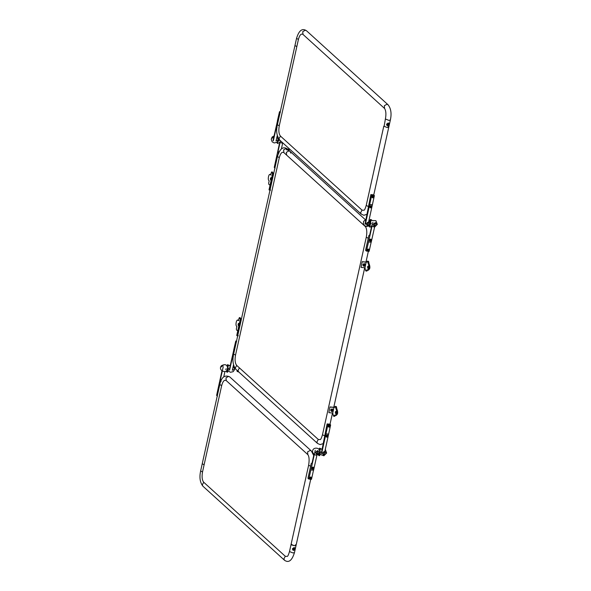 <?xml version="1.0" encoding="UTF-8"?>
<svg xmlns="http://www.w3.org/2000/svg" width="591" height="591" viewBox="0 0 591 591"><rect width="100%" height="100%" fill="white"/><g stroke="black" fill="none" stroke-linecap="round" stroke-linejoin="round"><path stroke-width="0.89" d="M367.38 225.636L368.149 222.186L366.272 223.767C367.89 221.632 369.013 221.743 369.634 224.092C368.016 226.227 366.9 226.117 366.272 223.767L367.38 225.636M367.75 225.511L368.533 222.223L367.765 225.673L367.358 225.474M368.075 222.26L368.459 222.305M368.533 222.223C370.202 223.561 369.951 224.713 367.765 225.673M373.216 224.447C374.834 222.312 375.957 222.423 376.578 224.772C374.96 226.907 373.844 226.796 373.216 224.447L375.093 222.866L374.325 226.316L373.216 224.447M370.963 224.218L371.214 223.088M371.082 219.571L370.313 219.497L371.067 220.184L370.129 220.517L369.988 221.16L370.439 223.014L371.067 220.184L371.842 220.258L371.082 219.571M369.685 220.886L370.313 219.497M370.335 227.04L369.567 226.966L368.592 225.828L369.567 226.966L370.195 224.137M369.035 225.459L368.895 226.102M374.694 226.198L375.477 222.903L374.709 226.36L374.302 226.154M375.019 222.94L375.403 222.984M375.477 222.903C377.147 224.24 376.895 225.393 374.709 226.36M317.456 450.837L316.687 454.287L315.587 452.418C316.207 454.767 317.33 454.878 318.948 452.743C318.32 450.394 317.204 450.283 315.587 452.418L317.456 450.837M316.673 454.124L317.072 454.324L317.84 450.874L317.382 450.911M317.766 450.955L317.057 454.169M317.072 454.324C319.258 453.363 319.517 452.211 317.84 450.874M322.531 453.098C323.151 455.447 324.274 455.558 325.892 453.423C325.264 451.073 324.149 450.963 322.531 453.098L323.632 454.967L324.4 451.517L322.531 453.098M320.521 451.738L319.642 455.691L318.874 455.617L318.342 454.11M319.62 448.148L321.149 448.909L320.381 448.835L319.753 451.664L319.295 449.817L319.443 449.167L320.381 448.835L319.62 448.148L318.992 449.537M318.202 454.76L318.874 455.617L319.502 452.787M319.642 455.691L320.27 452.869M323.617 454.811L324.016 455.011L324.784 451.554L324.326 451.598M324.71 451.635L324.001 454.848M324.016 455.011C326.202 454.043 326.461 452.891 324.784 451.554M272.052 138.257L273.929 136.676M279.196 139.579L278.945 140.702M278.59 138.745L278.442 139.446M278.176 140.628L277.548 143.458L278.324 143.532M278.117 137.009L278.427 139.498M277.814 136.735L277.674 137.378M276.876 142.594L277.548 143.458L277.016 141.951M223.235 365.327L221.366 366.908M228.51 368.23L227.631 372.182L226.855 372.108L227.483 369.279M227.631 372.182L228.259 369.353M227.609 364.64L228.362 365.327L227.424 365.659L227.734 368.149L228.362 365.327L229.138 365.401L227.609 364.64L226.981 366.028M226.331 370.601L226.855 372.108L226.183 371.244M371.458 240.138L371.451 240.603L369.56 240.419L369.574 239.953L371.54 240.205C371.133 239.104 370.505 239.045 369.648 240.02M371.37 240.537L369.486 240.352M370.099 241.106C369.006 240.315 369.153 239.65 370.542 239.111L371.133 239.436M370.328 241.313L369.56 240.419L370.328 241.313L371.451 240.603M371.03 239.325L371.54 240.205M369.176 250.045L369.161 250.51L367.27 250.325L367.284 249.86L369.249 250.111C368.85 249.01 368.223 248.951 367.358 249.927M369.087 250.444L367.196 250.259M367.809 251.012C366.716 250.229 366.863 249.557 368.252 249.018L368.85 249.343M368.038 251.219L367.27 250.325L368.038 251.219L369.161 250.51M368.747 249.232L369.249 250.111M328.101 436.136L327.333 435.242L328.101 436.136L326.136 435.885L326.047 436.284L328.012 436.535L326.047 436.284M327.939 436.468L328.027 436.069M327.702 435.368L327.104 435.042C325.715 435.582 325.567 436.247 326.66 437.037M328.012 436.535C327.148 437.51 326.52 437.451 326.121 436.35L326.298 436.912M327.333 435.242L326.21 435.951M330.236 426.089L329.468 425.202L330.236 426.089L328.271 425.838L328.182 426.237L330.147 426.488L328.182 426.237M330.074 426.421L330.162 426.022M329.837 425.321L329.239 424.995C327.85 425.535 327.702 426.2 328.795 426.99M330.147 426.488C329.29 427.463 328.655 427.404 328.256 426.303L328.433 426.872M329.468 425.202L328.345 425.904M313.828 468.109L313.814 468.574L311.849 468.323L311.937 467.924L313.902 468.175C313.503 467.075 312.875 467.016 312.011 467.991M313.74 468.508L311.849 468.323M312.462 469.077C311.368 468.286 311.516 467.621 312.905 467.082L313.503 467.407M312.691 469.284L311.922 468.39L312.691 469.284L313.814 468.574M313.4 467.296L313.902 468.175M311.538 478.016L311.523 478.481L309.558 478.23L309.647 477.831L311.612 478.082C311.213 476.981 310.585 476.922 309.728 477.897M311.45 478.415L309.558 478.23M310.179 478.983C309.078 478.193 309.226 477.528 310.622 476.989L311.213 477.314M310.408 479.19L309.64 478.296L310.408 479.19L311.523 478.481M311.11 477.203L311.612 478.082M371.85 206.806L371.082 205.912L371.85 206.806L369.885 206.547L369.796 206.953L371.761 207.205L369.796 206.953M371.68 207.138L371.769 206.739M371.444 206.037L370.853 205.705C369.464 206.252 369.316 206.916 370.409 207.707M371.761 207.205C370.897 208.18 370.269 208.121 369.87 207.02L370.04 207.581M371.082 205.912L369.959 206.621M373.985 196.759L373.216 195.872L373.985 196.759L372.02 196.507L371.931 196.906L373.896 197.158L371.931 196.906M373.822 197.091L373.911 196.692M373.586 195.99L372.987 195.665C371.599 196.205 371.451 196.869 372.544 197.66M373.896 197.158C373.032 198.133 372.404 198.074 372.005 196.973L372.175 197.534M373.216 195.872L372.094 196.574M375.603 222.504L375.514 222.91M374.746 226.353L371.229 242.236L368.525 241.97L372.899 222.246M371.155 242.17L369.116 251.345L366.42 251.079L368.525 241.97M371.606 226.464L369.73 234.915L368.858 235.558L365.585 250.325L366.42 251.079M281.405 148.829L282.564 143.613M275.081 168.191L274.254 167.43L279.587 142.956M280.437 140.747L278.014 151.68L278.339 153.49M279.1 151.784L278.014 151.68M278.782 153.468L278.354 153.424M324.821 451.561L330.635 424.929L329.808 424.175L327.104 423.91L327.939 424.663L321.6 453.637M328.677 434.171L325.973 433.912M327.037 435.338L326.232 435.892M321.297 453.363L327.104 423.91M328.603 434.104L325.9 433.838M330.635 424.929L327.939 424.663M233.534 364.78L232.285 370.394M233.748 350.138L229.286 369.855M229.589 370.129L232.455 357.178L233.327 356.536M236.599 341.768L235.772 341.014L233.659 350.123M233.142 357.252L232.455 357.178M236.526 341.088L235.772 341.014M317.965 450.475L317.877 450.881M317.116 454.324L313.592 470.207L310.896 469.941L315.269 450.216M313.518 470.14L311.487 479.316L308.783 479.05L310.896 469.941M313.969 454.435L312.092 462.886L311.228 463.529L307.955 478.296L308.783 479.05M368.57 222.231L374.384 195.599L373.549 194.845L370.853 194.579L371.68 195.333L365.349 224.307M372.426 204.841L369.722 204.575M370.786 206.008L369.981 206.562M365.046 224.033L370.853 194.579M372.345 204.774L369.648 204.508M374.384 195.599L371.68 195.333M223.775 376.799L224.927 371.584M217.451 396.155L216.616 395.401L221.95 370.926M223.25 366.701L220.384 379.651L220.709 381.461M221.47 379.754L220.384 379.651M221.145 381.431L220.724 381.394M277.282 135.45L276.034 141.064M277.497 120.8L273.035 140.525M273.338 140.798L276.204 127.848L277.076 127.205M280.348 112.438L279.513 111.684L277.408 120.793M276.891 127.915L276.204 127.848M280.274 111.758L279.513 111.684M389.351 124.346L389.262 124.745L386.588 124.487L386.677 124.088L389.425 124.413L388.353 123.091L386.75 124.154M389.262 124.745L386.588 124.487M386.972 125.514L386.544 124.213L388.198 122.95L388.959 123.32M389.336 124.812L387.733 125.883L386.662 124.553M384.187 125.92L385.391 118.983C386.263 114.455 386.026 110.975 384.675 108.567L302.998 34.433C301.144 33.332 299.615 35.002 298.411 39.442L296.822 46.623L294.953 45.537L296.822 46.623L279.262 125.831C278.427 130.604 278.826 134.024 280.459 136.085L362.047 210.137L360.599 212.73L361.256 214.097L363.879 215.287L367.225 214.201M373.741 195.015L388.76 127.264L387.186 127.538L383.795 126.164L387.186 127.538L388.76 127.264L388.036 126.6M383.795 126.164L366.235 205.38C365.327 208.468 364.588 210.093 364.019 210.256L362.047 210.137M292.626 548.736L294.222 547.665L295.293 548.995L292.545 548.662L292.456 549.061L295.204 549.394L292.456 549.061M295.131 549.327L295.219 548.928M292.538 549.135L293.609 550.465L295.204 549.394M294.835 547.901L294.074 547.532L292.412 548.795L292.848 550.088M291.481 544.112L291.082 544.363L291.636 544.946L294.473 545.737L296.047 545.463L294.473 545.737L291.082 544.363L289.494 551.543C288.585 554.631 287.847 556.257 287.278 556.419L285.305 556.301L203.718 482.256C202.078 480.188 201.679 476.774 202.514 472.002L204.109 464.822L202.24 463.736L204.109 464.822L221.669 385.613C222.873 381.173 224.403 379.503 226.25 380.597L307.845 454.649L307.579 451.886L310.157 450.438L311.331 450.955L313.718 455.55M291.082 544.363L308.642 465.154C309.448 460.086 309.211 456.614 307.933 454.73L307.845 454.649M237.286 371.48L239.052 372.138M237.471 370.779L237.257 371.133L238.38 371.606M237.161 370.941L237.109 371.458M286.517 149.412L289.206 149.597L286.539 149.331M289.014 149.656L286.34 149.397M287.182 149.316C285.793 149.464 286.147 149.782 288.238 150.277L289.154 150.114L289.206 149.597M286.347 149.375L286.384 149.198C286.687 148.747 287.581 148.836 289.058 149.457M365.319 219.675L290.092 151.399L288.918 150.89L286.347 152.338L286.605 155.101L286.347 152.338L288.918 150.89L290.092 151.399L290.757 153.143M235.514 355.161L279.307 157.642C280.511 153.202 282.033 151.532 283.887 152.626L365.563 226.759C366.915 229.175 367.151 232.647 366.28 237.183L322.487 434.71C321.578 437.798 320.847 439.423 320.278 439.586L318.298 439.468L239.429 367.89L237.981 370.483L238.638 371.85L237.981 370.483L239.429 367.89L236.71 365.423C235.078 363.354 234.679 359.934 235.514 355.161L233.644 354.075C232.241 360.547 232.994 365.652 235.92 369.375L235.262 368.016L236.71 365.423M365.356 264.879L365.423 265.418L362.992 265.056L363.081 264.657L365.511 265.019L364.588 263.904L363.229 264.79M365.268 265.278L362.992 265.056M365.423 265.418L364.063 266.305L363.332 265.891M364.063 266.305L363.14 265.189M363.76 266.024C362.446 265.086 362.623 264.288 364.285 263.63L365.016 264.044M333.161 410.132L333.221 410.664L330.79 410.309L330.879 409.903L333.309 410.265L332.386 409.157L331.026 410.043M333.073 410.531L330.79 410.309M333.221 410.664L331.861 411.55L331.13 411.144M331.861 411.55L330.938 410.442M331.558 411.277C330.243 410.331 330.421 409.533 332.09 408.883L332.814 409.29M335.932 415.296C337.712 414.668 338.126 412.806 337.173 409.711L336.19 409.445L335.289 406.372L333.981 407.435L332.748 413.028L328.892 412.644L329.977 406.926L328.892 412.644M333.981 407.435L330.125 407.059M332.748 413.028L333.494 416.101L334.957 415.03L336.264 415.451M336.966 409.519L336.39 406.601L335.289 406.372M333.826 416.263L334.602 416.337L335.607 415.392M336.249 411.639L336.087 413.294M334.602 407.376L329.977 406.926M336.05 411.225L336.235 412.836L335.658 413.693L335.326 412.016L336.05 411.225M335.163 415.222C336.936 414.594 337.35 412.732 336.405 409.629L336.19 409.445M368.134 270.043C369.914 269.422 370.328 267.56 369.375 264.458L368.392 264.192L367.491 261.119L366.184 262.19L364.95 267.775L361.086 267.398L362.18 261.673L361.086 267.398M366.184 262.19L362.327 261.813M364.95 267.775L365.696 270.855L367.151 269.777L368.466 270.205M369.168 264.266L368.592 261.355L367.491 261.119M366.028 271.01L366.797 271.084L367.809 270.139M368.452 266.386L368.289 268.041M366.804 262.123L362.18 261.673M368.252 265.98L368.437 267.583L367.861 268.44L367.528 266.763L368.252 265.98M367.366 269.969C369.139 269.341 369.552 267.479 368.599 264.384L368.392 264.192M269.178 189.97L272.843 175.084L272.562 173.872L269.023 189.837L270.242 189.504M271.609 180.912L270.612 180.004C270.205 178.674 270.382 177.876 271.143 177.61L272.141 178.519M271.912 177.684C271.151 177.95 270.974 178.748 271.38 180.078L270.612 180.004M272.517 174.094L271.668 171.951L270.442 174.877C268.942 172.409 267.228 180.137 269.141 180.765L269.141 181.142C268.388 183.402 268.536 184.643 269.599 184.857L270.227 184.414M270.589 174.633L269.902 174.478L270.671 174.552M273.241 173.939L272.436 172.033L271.668 171.951M273.574 173.976L272.562 173.872M236.888 335.622L240.552 320.736L240.278 319.524L236.74 335.481L237.959 335.156M239.318 326.557L238.321 325.648C237.914 324.326 238.092 323.521 238.853 323.255L239.85 324.163M239.621 323.329C238.86 323.602 238.683 324.4 239.089 325.73L238.321 325.648M240.227 319.738L239.377 317.603L238.151 320.521C236.651 318.061 234.937 325.789 236.851 326.417L236.858 326.793C236.097 329.054 236.245 330.295 237.309 330.509L237.937 330.066M238.299 320.285L237.612 320.123L238.38 320.204M240.951 319.591L240.153 317.677L239.377 317.603M241.283 319.62L240.278 319.524M295.33 544.791L296.047 545.463L310.726 479.242M376.578 224.772L377.309 224.388L375.906 220.694L371.961 220.509M369.634 224.092L370.365 223.583M325.892 453.423L326.624 453.038L325.301 449.404M318.948 452.743L319.672 452.233M276.123 140.584L278.346 140.067L276.95 142.335L274.194 142.963L272.163 141.833L271.239 139.254L272.119 137.06L274.054 135.908M233.282 365.895L234.605 369.53L232.374 369.914M225.43 369.235L227.661 368.85C226.9 374.369 217.407 370.446 221.426 365.711C225.393 363.687 227.476 364.736 227.661 368.85M366.235 205.38L368.208 206.495M280.459 136.085L279.011 138.686L279.669 140.045L361.256 214.097M279.262 125.831L277.393 124.745C275.901 130.788 276.662 135.886 279.669 140.045M385.391 118.983L388.775 120.357L390.348 120.084L389.425 124.25M384.586 108.478L384.327 105.715L386.898 104.275L388.073 104.784C390.998 108.515 391.759 113.612 390.348 120.084M298.411 39.442L296.549 38.356L277.393 124.745M302.998 34.433L302.732 31.67L305.311 30.222L306.485 30.739C302.245 27.903 298.928 30.444 296.549 38.356M308.642 465.154L310.622 466.269M226.25 380.597L225.991 377.841L228.562 376.393L229.744 376.903L311.331 450.955M221.669 385.613L219.8 384.519C221.403 377.147 224.713 374.605 229.744 376.903M365.474 226.678L365.053 226.05M318.298 439.468L316.857 442.061L317.515 443.427L320.078 444.609L323.476 443.531M322.487 434.71L324.466 435.826M366.28 237.183L368.252 238.299M337.173 409.711L336.405 409.629M369.375 264.458L368.599 264.384M270.006 190.051L269.37 189.992M273.434 175.143L272.843 175.084M273.544 174.094L272.717 174.013M271.217 174.951L270.442 174.877M273.035 172.927L272.266 172.853M237.722 335.703L237.08 335.644M241.143 320.787L240.552 320.736M241.261 319.738L240.426 319.657M238.927 320.603L238.151 320.521M240.744 318.579L239.976 318.497M279.307 157.642L277.438 156.556L233.644 354.075M283.887 152.626L283.628 149.87L286.199 148.422L287.366 148.925C283.133 146.103 279.824 148.636 277.438 156.556M289.494 551.543L292.877 552.917L294.451 552.644L295.138 549.549M285.305 556.301L283.857 558.901L284.515 560.261C288.674 563.186 291.984 560.645 294.451 552.644M202.514 472.002L200.652 470.916L219.8 384.519M203.718 482.256L202.27 484.849L202.927 486.216C200.002 482.485 199.241 477.388 200.652 470.916M370.934 225.792L374.568 227.129L377.309 224.388M366.073 219.416L363.613 221.352L363.384 223.886L364.322 225.489L366.516 226.516L368.969 225.843L370.365 223.708L369.05 220.074M322.324 448.746L321.275 449.16M320.241 454.442L323.883 455.779L326.624 453.038M319.679 452.359C321.061 446.973 311.354 446.434 312.691 452.536C315.114 456.038 317.441 455.979 319.679 452.359M283.318 143.354L278.915 142.283M277.031 136.565L278.354 140.2M234.605 369.53L233.209 371.665L230.446 372.293L228.229 370.934M229.256 365.652L230.313 365.238M388.76 127.264L389.27 124.974M389.306 124.79L389.388 124.413M388.073 104.784L306.485 30.739M235.92 369.375L317.515 443.427M368.363 251.271L365.977 262.042M364.706 267.753L333.775 407.295M332.504 412.998L329.992 424.345M370.882 226.013L371.355 227.579M270.597 190.147L269.274 190.014M238.306 335.799L236.984 335.666M290.092 151.399L288.851 150.277M296.047 545.463L295.301 548.832M295.264 548.995L295.182 549.371M202.927 486.216L284.515 560.261"/></g></svg>
